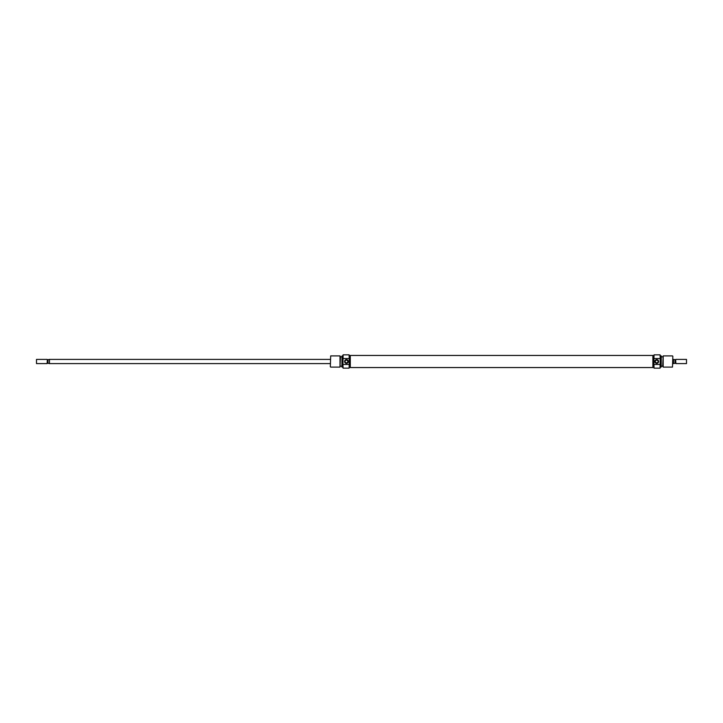 <?xml version="1.0" encoding="UTF-8"?>
<svg xmlns="http://www.w3.org/2000/svg" width="723" height="723" viewBox="0 0 723 723"><rect width="100%" height="100%" fill="white"/><g stroke="black" fill="none" stroke-linecap="round" stroke-linejoin="round"><path stroke-width="1.08" d="M349.101 354.848L349.245 358.861L349.101 354.848L343.082 354.848L343.082 358.527L349.101 358.527M349.101 368.152L349.245 364.139L349.101 368.152L343.082 368.152L342.937 364.139L343.082 368.152M342.937 364.139L343.082 354.848M346.444 363.353A1.853 1.853 0 0 1 344.582 361.5A1.853 1.853 0 0 1 346.444 359.647A1.853 1.853 0 0 1 348.296 361.5A1.853 1.853 0 0 1 346.444 363.353M346.444 359.991A1.509 1.509 0 0 0 344.934 361.5A1.509 1.509 0 0 0 346.444 363.009C348.378 362.006 348.378 361.003 346.444 359.991C344.5 360.994 344.5 361.997 346.444 363.009A1.509 1.509 0 0 0 347.944 361.5A1.509 1.509 0 0 0 346.444 359.991M341.889 367.022L342.024 355.897L341.889 367.022M330.33 366.751L330.682 355.897L330.33 366.751M340 355.897L340.488 356.737L340 367.103L340 355.897L330.682 355.897M340 367.103L330.682 367.103M341.889 356.846L340.488 356.846M341.889 366.154L340.488 366.154M342.937 355.897L342.024 355.897M342.937 367.103L342.024 367.103M350.294 355.544L349.245 355.544M350.294 367.456L349.245 367.456M349.245 364.139L349.245 358.861M343.082 364.473L349.101 364.473M654.071 368.152L653.926 364.139L654.071 368.152L660.09 368.152L660.09 364.473L654.071 364.473M654.071 354.848L653.926 358.861L654.071 354.848L660.09 354.848L660.235 358.861L660.09 354.848M660.235 358.861L660.09 368.152M656.728 359.647A1.853 1.853 0 0 1 658.59 361.5A1.853 1.853 0 0 1 656.728 363.353A1.853 1.853 0 0 1 654.875 361.5A1.853 1.853 0 0 1 656.728 359.647M656.728 363.009A1.509 1.509 0 0 0 658.237 361.5A1.509 1.509 0 0 0 656.728 359.991C654.794 360.994 654.794 361.997 656.728 363.009C658.671 362.006 658.671 361.003 656.728 359.991A1.509 1.509 0 0 0 655.228 361.5A1.509 1.509 0 0 0 656.728 363.009M661.283 355.978L661.147 367.103L661.283 355.978M672.842 356.249L672.489 367.103L672.842 356.249M663.172 367.103L662.684 366.263L663.172 355.897L663.172 367.103L672.489 367.103M663.172 355.897L672.489 355.897M661.283 366.154L662.684 366.154M661.283 356.846L662.684 356.846M660.235 367.103L661.147 367.103M660.235 355.897L661.147 355.897M652.878 367.456L653.926 367.456M652.878 355.544L653.926 355.544M653.926 358.861L653.926 364.139M660.09 358.527L654.071 358.527M330.33 363.606L49.462 363.606L49.462 359.394L330.33 359.394M47.357 359.629L47.122 363.606L36.502 363.606L36.502 359.394L36.502 363.606M49.462 359.412L47.357 359.747L47.122 363.606M47.122 359.394L36.502 359.394M672.842 363.606L673.538 363.606L673.538 359.394L672.842 359.394M675.644 359.629L675.878 363.606L686.498 363.606L686.498 359.394L686.498 363.606M673.538 359.412L675.644 359.747L675.878 363.606M675.878 359.394L686.498 359.394M675.038 359.747L675.038 363.253L675.644 363.253M675.038 363.253L673.538 363.588M47.962 359.747L47.962 363.253L47.357 363.253M47.962 363.253L49.462 363.588M350.294 367.546L350.294 355.454L652.878 355.454L652.878 367.546L350.294 367.546"/></g></svg>
